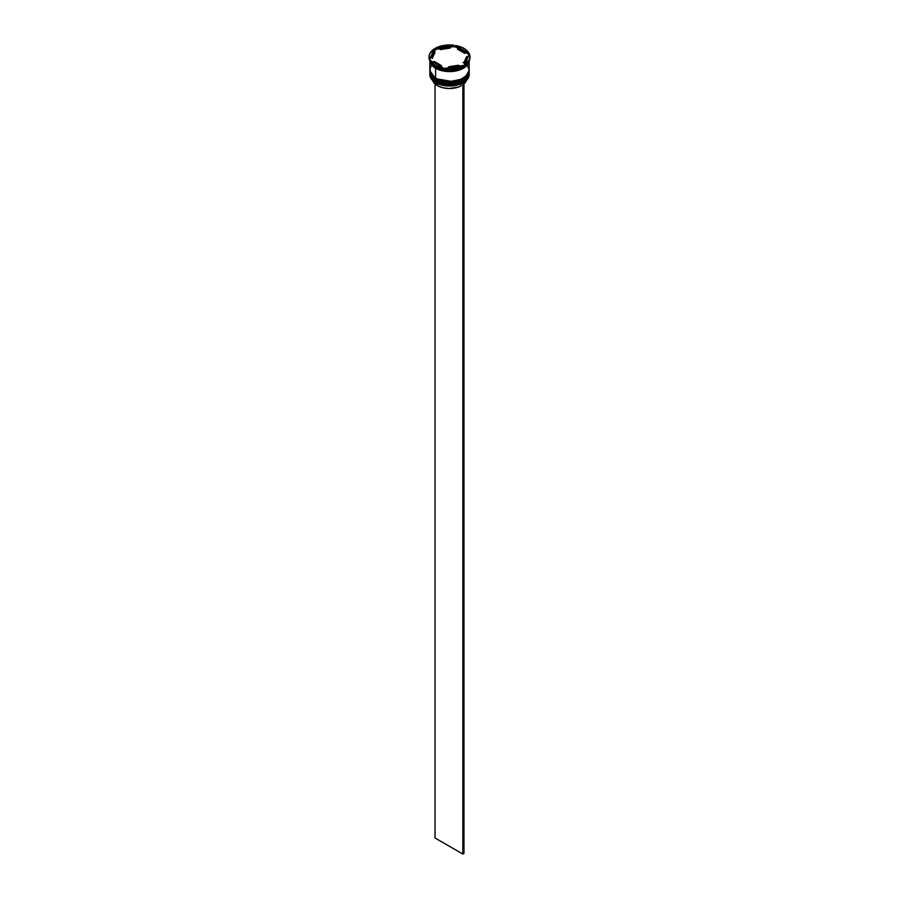 <?xml version="1.0" encoding="UTF-8"?>
<svg xmlns="http://www.w3.org/2000/svg" width="899" height="899" viewBox="0 0 899 899"><rect width="100%" height="100%" fill="white"/><g stroke="black" fill="none" stroke-linecap="round" stroke-linejoin="round"><path stroke-width="1.35" d="M429.834 72.628A19.666 11.361 0 0 0 429.834 72.695A19.666 11.361 0 0 0 435.588 80.719L453.703 83.663L464.985 79.561L469.166 72.561A19.666 11.361 180 0 1 457.029 83.056A19.666 11.361 180 0 1 435.588 80.595L435.588 80.719A19.666 11.361 0 0 0 457.029 83.18A19.666 11.361 0 0 0 469.166 72.695L464.985 79.696L453.703 83.787L435.588 80.719L442.151 83.315L449.5 84.158L456.849 83.315L463.075 80.91M435.588 80.595A19.666 11.361 180 0 1 429.834 72.561L435.588 80.595M429.834 72.561L435.689 80.944C431.891 78.696 429.936 75.954 429.834 72.695M435.925 80.91L435.689 80.944C446.938 88.113 469.952 82.742 469.166 72.695M435.689 78.337L435.588 78.797A19.666 11.361 0 0 0 457.029 81.258A19.666 11.361 0 0 0 469.166 70.763L464.985 77.764L453.703 81.854L435.588 78.797L446.882 82.135L463.243 78.887M463.075 62.413L464.12 63.065M464.322 63.211L465.008 63.717M435.588 78.663L453.703 81.73L464.985 77.64L469.166 70.448A19.666 11.361 180 0 1 469.166 70.639A19.666 11.361 180 0 1 457.029 81.124A19.666 11.361 180 0 1 435.588 78.663A19.666 11.361 180 0 1 429.834 70.639L435.588 78.663L429.834 70.763A19.666 11.361 0 0 0 435.588 78.797L435.689 79.011C431.891 76.775 429.936 74.021 429.834 70.763A19.666 11.361 0 0 1 429.834 70.695L429.834 70.504M469.166 70.763C469.952 80.82 446.938 86.18 435.689 79.011L442.151 81.393L449.5 82.236L456.849 81.393L463.075 78.988M459.782 69.268L439.218 69.268L459.782 69.268M462.727 83.034A19.508 11.271 0 0 0 463.3 82.719A19.508 11.271 0 0 0 463.356 82.686A19.508 11.271 0 0 1 462.727 83.034L456.422 85.281L449.107 86.012L441.847 85.113L435.7 82.719A19.508 11.271 0 0 0 462.727 83.034L462.727 83.034M429.834 73.46A19.666 11.361 180 0 1 429.834 73.077A19.666 11.361 0 0 0 435.588 81.494L435.588 81.494A19.666 11.361 180 0 1 429.834 73.46L429.834 74.617A19.666 11.361 0 0 0 435.588 82.652L435.588 82.652A19.666 11.361 0 0 0 457.029 85.113A19.666 11.361 0 0 0 469.166 74.617A19.666 11.361 0 0 0 469.143 74.044A19.666 11.361 180 0 1 463.412 82.652A19.666 11.361 180 0 1 435.588 82.652L435.588 81.494A19.666 11.361 0 0 0 457.333 83.877A19.666 11.361 0 0 0 469.166 73.077A19.666 11.361 180 0 1 469.166 73.46A19.666 11.361 180 0 1 457.029 83.955A19.666 11.361 180 0 1 435.588 81.494L435.588 82.652A19.666 11.361 180 0 1 429.857 74.044M429.834 71.853A19.666 11.361 0 0 0 429.834 72.178A19.666 11.361 0 0 0 435.588 80.213L435.588 79.561A19.666 11.361 0 0 0 457.333 81.955A19.666 11.361 0 0 0 469.166 71.156A19.666 11.361 180 0 1 469.166 71.538A19.666 11.361 180 0 1 457.029 82.034A19.666 11.361 180 0 1 435.588 79.561L435.588 80.213A19.666 11.361 0 0 0 457.029 82.674A19.666 11.361 0 0 0 469.166 72.178A19.666 11.361 0 0 0 469.166 71.853M435.037 66.009L435.588 66.335A19.666 11.361 0 0 0 463.412 66.335A19.666 11.361 0 0 0 463.524 66.268A19.666 11.361 180 0 1 435.588 66.335L435.588 67.616A19.666 11.361 0 0 0 455.591 70.38A19.666 11.361 0 0 0 468.93 61.357L467.671 63.93L463.412 67.616L453.343 70.729L445.657 70.729L438.566 69.032L435.588 67.616L435.037 65.11A20.463 11.811 180 0 1 429.958 60.255L429.958 61.154A20.463 11.811 0 0 0 435.037 66.009A20.463 11.811 0 0 0 443.454 68.942A20.463 11.811 180 0 1 435.037 66.009L435.037 66.009A20.463 11.811 180 0 1 429.958 61.154L429.958 60.255L433.385 64.043L436.892 66.065L443.454 68.043L429.958 60.255L443.454 68.043A20.463 11.811 180 0 1 435.037 65.11L435.588 66.335M442.701 68.897L443.454 68.942L443.454 68.043L443.454 68.942L442.701 68.897A19.98 11.541 0 0 0 445.994 69.403A19.98 11.541 180 0 1 442.701 68.897M444.971 69.178L445.994 69.403L444.971 69.178A20.463 11.811 0 0 0 463.401 66.324A20.463 11.811 180 0 1 444.971 69.178L444.971 68.279L457.142 67.717L463.401 65.425L444.971 68.279L444.971 69.178M462.378 66.874L463.401 65.425A20.463 11.811 180 0 1 444.971 68.279L463.401 65.425L462.378 66.874A19.98 11.541 0 0 0 464.513 65.661A19.98 11.541 180 0 1 463.637 66.2A19.98 11.541 180 0 1 462.378 66.874M469.941 57.21A20.463 11.811 180 0 1 464.513 65.683A20.463 11.811 0 0 0 469.963 57.66L469.963 56.761A20.463 11.811 180 0 1 464.513 64.784L469.256 59.817L469.952 56.985L469.447 54.142L464.513 64.784L469.447 54.142A20.463 11.811 180 0 1 469.963 56.761M468.289 54.12A19.98 11.541 180 0 1 468.907 55.3A19.98 11.541 0 0 0 468.289 54.12L464.828 52.12L464.828 53.401L457.535 49.187L457.535 47.905A17.306 9.99 180 0 1 461.738 49.692A17.306 9.99 180 0 1 464.828 52.12L459.76 48.703L457.535 47.905L464.828 52.12L464.828 53.401L457.535 49.187L457.535 47.905L455.546 46.377L455.546 45.478L469.042 53.266L465.615 49.479L462.108 47.456L455.546 45.478A20.463 11.811 180 0 1 469.042 53.266L469.042 54.165L468.289 54.12L456.299 47.197L455.546 45.478L469.042 53.266L469.042 54.165L468.289 54.12M469.132 60.986A19.666 11.361 180 0 1 456.411 70.864A19.666 11.361 180 0 1 435.588 68.257L435.588 78.28A19.666 11.361 0 0 0 457.029 80.741A19.666 11.361 0 0 0 469.166 70.246L467.671 65.908M469.02 61.188L463.996 67.841L452.826 71.381L435.644 68.223L429.98 61.188M437.375 85.607L437.375 83.573L437.375 85.607A17.148 9.9 0 0 0 461.063 85.922L461.063 83.821L461.063 85.922L458.445 87.046L449.107 88.507L442.757 87.709L437.375 85.607A17.148 9.9 0 0 1 432.666 80.494L433.734 82.494L437.375 85.607M458.76 66.144L458.76 65.2A17.306 9.99 180 0 1 448.792 66.74L448.792 67.683L448.792 66.74L458.76 65.2L448.792 66.74L458.76 65.2L458.76 66.144M441.465 66.897L441.465 65.616A17.306 9.99 180 0 1 434.172 61.402L434.172 62.683L434.172 61.402L441.465 65.616L434.172 61.402L441.465 65.616L441.465 66.897M432.194 56.761L432.194 58.042A17.306 9.99 0 0 0 432.205 58.457L432.205 57.165A17.306 9.99 180 0 1 432.194 56.761A17.306 9.99 180 0 1 434.88 51.412L432.295 56.94M440.24 49.602L440.24 48.31A17.306 9.99 180 0 1 450.208 46.77L450.208 48.063L440.24 49.602L440.24 48.31L450.208 46.77L442.555 47.602L450.208 46.77L450.208 48.063L440.24 49.602M432.205 57.165L434.88 51.412L432.779 54.176L432.205 57.165L434.88 51.412L434.88 52.693L432.205 58.457L432.205 57.165M429.037 56.761L429.037 57.66A20.463 11.811 0 0 0 429.553 60.278L434.487 48.737L429.744 53.704L429.048 56.536L429.553 59.379A20.463 11.811 180 0 1 429.037 56.761A20.463 11.811 180 0 1 434.487 48.737L434.217 50.614A19.98 11.541 180 0 1 436.622 49.22L435.599 48.995L435.599 48.096L454.029 45.242L444.207 45.355L435.599 48.096A20.463 11.811 180 0 1 454.029 45.242L453.006 46.681A19.98 11.541 180 0 1 456.299 47.197A19.98 11.541 0 0 0 453.006 46.681L450.208 47.119L453.006 46.681L454.029 45.242L435.599 48.096L435.599 48.995L436.622 49.22A19.98 11.541 0 0 0 434.217 50.614L429.553 59.379L434.487 48.737L429.553 60.278A20.463 11.811 180 0 1 429.059 57.21M429.857 60.166A19.666 11.361 0 0 0 429.958 60.885M430.205 61.806L430.07 61.357A19.666 11.361 0 0 0 435.588 67.616L431.329 63.93L429.834 59.581M431.329 65.908L430.205 68.032L430.205 72.471L433.149 76.561L435.588 78.28L445.657 81.393L453.343 81.393L460.434 79.696L467.671 74.595L469.166 70.246L469.166 60.233L467.671 64.571L463.412 68.257L457.029 70.718L449.5 71.583L441.971 70.718L435.588 68.257L431.329 64.571L429.834 60.087A19.98 11.541 0 0 0 429.958 60.458A19.98 11.541 180 0 1 429.823 60.064A19.666 11.361 180 0 0 429.834 60.233L429.834 70.246A19.666 11.361 0 0 0 435.588 78.28L435.588 68.257A19.666 11.361 180 0 1 429.834 60.233M429.913 60.233L431.396 64.559L435.644 68.223L442.005 70.684L449.5 71.538L456.995 70.684L463.356 68.223L467.604 64.559L469.087 60.233M435.588 79.561A19.666 11.361 180 0 1 429.834 71.538A19.666 11.361 180 0 1 429.834 71.156A19.666 11.361 0 0 0 435.588 79.561M429.834 71.538L431.329 76.527L435.588 80.213L441.971 82.674L449.5 83.54L457.029 82.674L463.412 80.213L467.671 76.527L469.166 71.538M440.24 48.658L436.622 49.22L440.24 48.658M466.795 57.637L466.221 60.626L464.12 63.391A17.306 9.99 0 0 0 466.806 58.042L466.806 56.761A17.306 9.99 180 0 1 464.12 62.11L464.12 63.391L464.12 62.11L466.221 59.345L466.795 56.356A17.306 9.99 180 0 1 466.806 56.761M466.795 56.356L464.12 62.11L466.795 56.356M466.412 80.258L463.963 83.922A17.148 9.9 0 0 0 466.334 80.494M463.85 82.393L462.85 83.101L462.85 854.05L435.037 837.992L435.037 83.922L435.037 837.992L462.85 854.05L462.85 83.101L463.963 82.461L463.963 853.409L462.85 854.05L463.963 853.409L463.85 82.393M469.166 73.46L469.166 74.617"/></g></svg>
